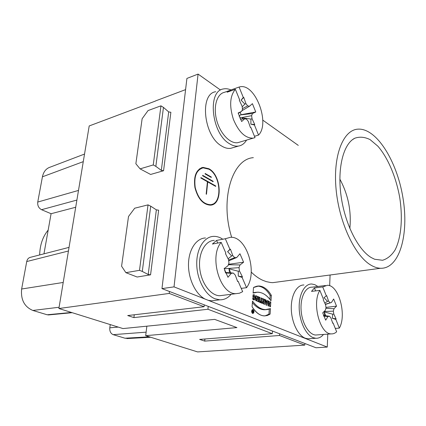 <?xml version="1.0" encoding="UTF-8"?>
<svg xmlns="http://www.w3.org/2000/svg" width="426" height="426" viewBox="0 0 426 426"><rect width="100%" height="100%" fill="white"/><g stroke="black" fill="none" stroke-linecap="round" stroke-linejoin="round"><path stroke-width="0.64" d="M134.27 314.782L133.902 317.604L127.704 315.544L164.154 311.31M268.955 304.393L269.828 304.766L269.711 306.507L270.499 306.837L270.819 302.066L270.031 301.73L269.908 303.61L269.03 303.237L269.157 301.352L268.369 301.017L268.045 305.804L268.838 306.134L268.955 304.393L269.828 304.766L269.711 306.507L270.499 306.837L270.819 302.066L270.031 301.73L269.908 303.61L269.03 303.237L269.157 301.352L268.369 301.017L268.045 305.804L268.838 306.134L268.955 304.393L268.135 304.483M268.087 300.894L267.299 300.554L267.086 301.273L266.165 300.878L266.064 300.026L265.265 299.68L265.909 304.899L266.793 305.272L268.087 300.894L267.299 300.554L267.086 301.273L266.165 300.878L266.064 300.026L265.265 299.68L265.909 304.899L266.793 305.272L268.087 300.894L267.166 301.001M262.336 302.188L261.702 301.917L261.958 298.264L261.154 297.918L260.893 301.576L260.254 301.304L260.169 302.481L262.256 303.36L262.336 302.188L261.702 301.917L261.958 298.264L261.154 297.918L260.893 301.576L260.254 301.304L260.169 302.481L262.256 303.36L262.336 302.188L261.159 302.322L261.117 302.881M264.029 300.964L263.614 298.972L262.629 298.551L263.103 300.831C262.373 301.917 262.485 302.929 263.449 303.866L264.647 304.372L264.983 299.563L264.184 299.217L264.061 300.974L262.885 301.102M260.084 297.454L259.269 297.108L258.917 301.954L259.732 302.3L260.084 297.454L259.269 297.108L258.917 301.954L259.732 302.3L260.084 297.454L259.237 297.556M256.676 298.275L257.251 301.251L258.305 301.693L258.657 296.842L257.874 296.512L257.677 299.217L257.096 296.177L256.058 295.729L255.696 300.596L256.484 300.926L256.676 298.275L257.251 301.251L258.305 301.693L258.657 296.842L257.874 296.512L257.677 299.217L257.096 296.177L256.058 295.729L255.696 300.596L256.484 300.926L256.676 298.275L255.861 298.37M251.628 311.012C251.644 312.439 252.085 313.27 252.948 313.504C254.428 312.237 254.349 310.9 252.714 309.489L251.628 311.012C252.251 313.808 253.055 314.132 254.04 311.981C253.422 309.185 252.618 308.861 251.628 311.012M271.351 295.378C266 286.741 260.052 284.121 253.513 287.518L253.092 293.072L257.794 292.151C262.693 292.406 267.091 295.287 270.989 300.799L271.351 295.378C267.805 289.371 263.635 286.229 258.832 285.958L253.513 287.518L253.092 293.072C259.578 290.724 265.547 293.301 270.989 300.799L271.351 295.378L270.185 295.516L269.924 299.356M253.821 296.049L253.71 297.529L252.879 297.178L253.06 294.808L253.417 294.749C255.563 294.089 256.33 299.952 254.12 299.829L252.735 299.132L252.815 298.067L253.981 298.717C254.924 297.833 254.865 296.949 253.821 296.049L253.71 297.529L252.879 297.178L253.06 294.808C256.452 293.599 255.792 302.641 252.735 299.132L252.815 298.067C254.05 300.186 255.627 296.784 253.821 296.049L252.959 296.155M278.785 281.852L272.778 282.651L270.643 282.523L266.293 281.629L262.624 280.239C258.726 278.45 254.924 275.728 251.218 272.076M231.691 237.346C219.635 199.666 232.218 158.914 253.348 157.668M208.916 168.749C221.648 175.326 222.995 204.89 210.396 205.162C203.058 204.65 197.893 198.777 194.906 187.531C193.479 176.124 196.189 169.404 203.032 167.375L208.916 168.749M303.946 284.983C296.815 284.77 290.995 295.218 291.288 308.658C291.506 322.083 297.891 335.427 305.229 338.196L307.87 338.814L310.165 338.654M215.748 91.718C199.267 93.656 203.676 136.155 221.595 145.99C224.784 147.96 227.83 148.738 230.743 148.317L233.304 147.572M327.775 334.133L327.269 347.073L208.261 300.319L211.493 300.825L215.524 300.335M205.497 237.958C196.253 238.251 188.633 249.556 188.489 264.322C188.265 279.067 195.699 294.366 205.13 299.089L174.026 286.874L198.079 74.087L220.466 90.014M330.086 275.004L329.665 285.745M262.751 120.105L298.275 145.388M270.105 314.1C263.822 317.929 257.805 315.464 252.07 306.709L252.49 301.086C258.294 308.712 264.285 311.22 270.473 308.61L270.105 314.1L267.24 315.533L264.157 315.911C259.642 315.56 255.611 312.492 252.07 306.709L252.49 301.086C256.463 306.507 260.771 309.361 265.414 309.649L270.473 308.61L270.105 314.1L268.928 314.218L269.275 309.1M198.079 74.087L186.913 78.427L161.971 288.61L315.991 347.76L327.269 347.073M48.175 230.067C42.776 236.627 39.938 244.918 39.666 254.94M75.7 207.254L51.083 213.719L43.958 253.832M76.898 200.066L41.551 209.698L51.083 213.719M41.551 209.698C38.686 208.122 37.413 205.577 37.744 202.062L78.496 190.422M83.272 161.64L42.424 176.811L37.744 202.062M42.424 176.811C43.532 171.635 46.184 168.392 50.374 167.072M49.203 314.857L47.164 314.771L32.834 310.458C24.373 306.805 20.64 299.654 21.641 289.009L26.726 261.548C27.285 259.093 28.617 257.661 30.709 257.245L69.044 247.368M110.243 324.585L109.786 327.812L118.252 327.093M128.79 338.468L124.978 338.212L113.172 334.655C110.696 333.558 109.567 331.279 109.786 327.812M155.522 101.031L89.199 125.952L58.889 308.52L129.083 298.887M240.557 338.366L204.72 341.098L204.922 338.99M272.47 331.045L272.299 333.691L207.947 309.255L208.223 306.374M207.947 309.255L133.902 317.604M204.72 341.098L199.624 339.41L272.299 333.691M58.889 308.52L122.981 328.574L214.661 319.383L236.936 327.594L145.687 335.677L146.858 326.178M145.687 335.677L197.579 351.913L266.335 347.494M140.079 168.866L135.862 163.749L142.13 118.737L148.056 110.568L160.959 105.829L153.248 164.942L140.079 168.866L150.602 174.458L163.573 170.73L161.326 170.379L155.847 166.364L163.456 107.411L168.696 111.916L170.874 112.272L163.573 170.73M125.878 272.661L121.586 266.213L128.514 216.483L134.696 208.213L148.035 204.874L139.499 270.329L125.878 272.661L137.145 277.017L150.57 274.823L148.205 274.498L142.289 271.437L150.708 206.179L156.353 209.848L158.642 210.188L150.57 274.823M210.769 177.173L211.317 177.03L211.275 177.461L205.114 173.925L205.156 173.488L211.317 177.03M213.144 181.29L213.101 181.721L202.606 175.746L202.654 175.31L213.144 181.29L212.59 181.433M207.398 181.998L207.734 181.913L206.472 194.267L206.163 194.096L207.425 181.737L200.864 178.031L200.912 177.589L215.721 185.965L215.162 186.103M215.721 185.965L215.678 186.396L207.734 181.913M208.873 169.186L203.143 167.849C196.471 169.825 193.825 176.375 195.215 187.499C198.127 198.463 203.165 204.192 210.322 204.688C222.601 204.421 221.286 175.587 208.873 169.186M201.285 168.35L199.379 168.904M203.17 167.844L201.147 167.881M210.577 205.146L212.372 204.214M174.026 286.874L161.971 288.61M335.294 328.43L339.352 328.105L335.858 319.447L336.071 318.893L332.344 318.227L332.717 314.202L324.143 311.859L324.766 315.655M335.858 319.447L332.344 318.227M336.071 318.893L333.792 314.031L332.717 314.202M333.792 314.031L333.372 311.15L333.984 308.749L325.885 308.302M333.372 311.15L324.079 311.518M333.984 308.749L336.524 306.145L325.975 307.407M325.405 304.42L331.46 302.476L333.659 299.004L336.524 306.145M325.31 304.217L331.46 302.476M324.772 303.078L327.519 301.347L324.01 297.652L326.683 295.633L328.574 301.107L329.985 302.753M324.01 297.652L326.683 295.633M327.519 301.347L328.574 301.107M323.648 316.113L327.967 316.545L325.693 320.187L322.716 312.892L325.384 310.197L326.028 307.764L325.602 304.846L323.259 299.872L323.488 299.324L319.867 290.388L311.512 291.384L314.409 287.955L322.727 286.938L327.333 285.287C338.643 284.728 347.004 314.819 339.352 328.105M327.967 316.545L329.463 316.22L323.435 315.496M332.626 322.903L333.121 323.078L332.759 323.286L330.874 317.844L329.463 316.22M324.665 315.448L323.946 315.56M324.143 311.859L325.736 315.772M326.316 295.825L322.727 286.938M314.409 287.955L315.607 290.899M319.867 290.388C311.683 302.822 319.889 334.208 331.156 333.883C333.159 334.016 334.99 333.313 336.652 331.779L333.121 323.078M317.658 334.879L315.65 335.028C308.866 334.671 301.986 323.201 301.118 310.373C300.16 297.545 305.383 286.906 312.066 287.172L325.432 285.521M317.849 286.458L314.793 284.653L311.688 284.004C304.606 283.775 298.855 294.291 299.185 307.844C299.441 321.374 305.825 334.836 313.126 337.637L315.751 338.26C318.68 338.43 321.257 337.163 323.494 334.447M239.108 116.325L240.386 114.919L241.1 114.706L240.152 112.256M238.24 113.385L241.606 111.399L242.506 109.237L242.069 106.138L239.3 100.195L239.604 99.737L235.36 89.29L227.09 92.229L230.844 89.982L239.087 87.048L243.289 97.426L243.757 97.389L245.94 103.646L247.655 105.877L249.524 106.218L252.41 103.667L255.76 111.985L252.48 113.534L240.386 114.919M240.333 119.205L244.63 118.817L241.638 121.516L238.145 112.981L241.606 111.399M244.63 118.817L246.526 119.12L248.246 121.33L250.424 127.55L250.887 127.486L255.02 137.646L253.145 138.157C245.36 138.344 238.789 132.113 233.432 119.456C229.22 106.117 229.859 96.063 235.36 89.29M250.36 127.369L250.887 127.486M254.471 136.293L258.539 135.085L254.45 124.994L254.743 124.53L250.861 124.168L250.957 119.072L242.224 117.858L242.389 119.019M254.45 124.994L250.861 124.168M254.743 124.53L252.048 118.732L250.957 119.072M252.048 118.732L251.617 115.67L239.753 117.959M251.617 115.67L252.48 113.534M241.1 114.706L255.76 111.985M241.877 110.744L249.524 106.218M242.421 108.657L247.655 105.877M242.17 106.857L244.875 104.077L245.94 103.646M244.875 104.077L241.111 100.169L243.757 97.389M241.111 100.169L243.289 97.426M230.844 89.982L231.169 90.781M247.048 139.952L246.697 140.053M242.224 117.858L242.687 118.992M258.539 135.085C270.531 123.162 255.025 82.644 239.7 86.893L239.087 87.048M240.056 142.012L237.82 142.673C230.152 143.993 220.215 133.721 216.68 120.228C213.043 106.756 216.845 93.805 224.518 92.298L229.385 90.568M230.935 89.95C228.325 88.773 225.823 88.438 223.432 88.949C207.031 90.818 211.536 133.689 229.406 143.674C232.58 145.676 235.615 146.469 238.517 146.059C241.851 145.506 244.524 143.525 246.542 140.101M304.862 343.484L304.782 345.108L279.531 335.48L240.589 338.446M266.367 347.573L304.782 345.108M155.479 100.941L185.582 89.625M164.095 311.363L204.086 306.715L169.234 293.429L129.019 298.945M169.234 293.429L169.457 291.485M150.708 206.179L148.035 204.874M139.499 270.329L142.289 271.437M204.086 306.715L204.267 304.856M279.637 333.798L279.531 335.48M163.456 107.411L160.959 105.829M153.248 164.942L155.847 166.364M371.2 265.307C355.135 256.324 339.133 222.761 336.082 189.245C332.914 155.692 343.058 130.297 357.595 129.174C376.185 127.47 396.888 160.762 402.879 197.387C409.194 233.986 399.737 268.96 380.493 268.279C377.495 268.14 374.401 267.15 371.2 265.307M371.355 257.634C358.037 249.892 344.767 223.512 341.024 195.635C337.211 167.743 343.51 143.727 354.762 138.237C359.624 136.517 364.725 136.964 370.056 139.595L377.846 146.166C387.958 157.764 396.063 177.051 399.71 197.472C402.9 217.915 401.308 237.703 395.083 249.966C391.611 255.392 387.431 258.827 382.537 260.27L374.64 259.258L371.355 257.634M222.25 238.853C219.417 237.101 216.541 236.27 213.623 236.371C204.139 236.632 196.455 248.725 196.743 264.157C196.94 279.578 205.204 295 214.97 298.77L219.763 299.819C224.151 299.899 227.947 298.051 231.148 294.27M223.128 295.287L219.646 295.729C210.455 295.591 201.013 282.742 199.693 267.949C198.25 253.156 205.225 240.536 214.289 240.376M225.642 272.464L224.662 270.569M225.519 272.933L231.286 273.311L227.963 277.283L224.14 268.588L227.979 265.755L228.986 263.018L228.522 259.615L225.487 253.662L225.828 253.055L221.185 242.399L212.398 244.039L216.562 240.413L225.322 238.746L229.912 249.327L230.429 249.151L232.809 255.632L234.694 257.671L236.755 257.501L239.95 253.747L243.597 262.224L239.976 264.956L228.357 264.716M231.286 273.311L233.379 273.087L225.317 272.438M237.479 281.091L238.155 281.325L237.644 281.533L235.269 275.095L233.379 273.087M241.233 288.391L246.553 287.688L242.096 277.417L242.421 276.799L238.256 276.107L238.31 271.234L228.991 268.817L229.529 272.778M242.096 277.417L238.256 276.107M242.421 276.799L239.476 271L238.31 271.234M239.476 271L239.018 267.645L224.188 268.779M239.018 267.645L239.976 264.956M228.512 264.306L243.597 262.224M228.687 260.845L236.755 257.501M228.576 260.036L234.694 257.671M228.107 258.811L231.675 255.951L232.809 255.632M231.675 255.951L227.622 251.66L230.429 249.151M227.622 251.66L229.912 249.327M216.562 240.413L217.718 243.044M221.185 242.399C208.772 256.239 219.976 294.579 235.977 293.658L239.449 293.216L242.66 291.661L238.155 281.325M228.991 268.817L230.764 272.88M246.553 287.688C258.145 272.565 246.537 235.823 230.365 237.309L225.322 238.746M253.981 298.717L252.756 298.855M253.635 299.728L254.2 298.679M254.002 296.091L253.039 295.085M255.579 292.321L253.119 292.779M256.899 286.134L257.655 286.112C262.464 286.384 266.639 289.52 270.185 295.516M251.814 311.087L252.932 313.195C254.184 312.125 254.114 310.991 252.735 309.798L251.814 311.087C252.341 313.451 253.023 313.728 253.853 311.907C253.332 309.542 252.655 309.265 251.814 311.087M264.913 315.922L268.928 314.218M266.399 309.649L264.237 309.771C260.052 309.537 256.095 307.157 252.373 302.636M258.657 296.842L257.842 296.943M257.309 299.26L257.187 300.932M257.677 299.217L256.878 299.313M257.096 296.177L256.015 296.304M255.983 296.682L256.298 298.317M263.928 302.865L263.737 301.746L263.928 302.865L262.762 302.993M262.634 301.896L263.619 301.784M264.983 299.563L264.184 299.217L264.024 300.948L263.614 298.972L262.629 298.551L263.103 300.831C262.373 301.917 262.485 302.929 263.449 303.866L264.647 304.372L264.983 299.563L264.152 299.659M263.715 301.006L263.662 301.752M263.582 302.902L263.513 303.892M263.614 298.972L262.741 299.073M261.702 301.917L260.52 302.055L261.159 302.322M261.958 298.264L261.122 298.36M260.552 301.613L260.52 302.055M260.893 301.576L260.227 301.651M266.468 303.339L266.862 302.013L266.277 301.762L266.468 303.339L266.862 302.013L266.277 301.762L266.468 303.339L265.728 303.424M266.277 301.762L265.531 301.848M266.836 301.299L266.649 301.922M266.223 303.371L265.867 304.563M267.086 301.273L265.451 301.209M266.165 300.878L265.425 300.964M266.064 300.026L265.318 300.112M270.819 302.066L270.004 302.156M269.546 303.647L269.482 304.622M269.908 303.61L268.199 303.514M269.03 303.237L268.215 303.328M269.157 301.352L268.343 301.448M253.284 310.581L253.124 312.679L252.661 312.492L252.448 310.245L253.028 311.406L253.284 310.581L253.124 312.679L252.661 312.492L252.448 310.245L252.863 311.337L253.087 310.602M252.964 312.301L252.687 311.582L252.964 312.301L252.49 312.354M252.863 311.337L252.458 311.379M253.028 311.406L252.405 311.47M68.437 251.005L26.726 261.548M21.641 289.009L63.218 282.459M59.102 307.252L32.834 310.458M47.164 314.771L71.509 312.466M146.118 332.163L113.172 334.655M124.978 338.212L149.388 336.833M208.261 300.319L205.13 299.089M148.205 274.498L156.353 209.848M161.326 170.379L168.696 111.916M339.857 179.133C348.17 194.586 351.498 211.046 349.852 228.512M263.742 302.785L262.73 302.897M252.682 312.189L252.416 312.221M50.305 167.099L84.534 154.058M72.218 312.689L48.239 314.952M150.703 337.248L126.964 338.569M201.285 167.86L203.032 167.375M315.65 335.028L331.156 333.883M315.751 338.26L307.87 338.814M237.82 142.673L253.145 138.157M238.517 146.059L230.743 148.317M380.493 268.279L272.778 282.651M352.393 139.733L354.762 138.237M219.763 299.819L211.493 300.825M219.646 295.729L235.977 293.658M253.417 294.749L253.124 294.787M257.655 286.112L258.832 285.958M252.378 313.254L252.932 313.195M252 309.878L252.554 309.819M264.237 309.771L265.414 309.649M262.618 301.874L263.683 301.752"/></g></svg>
